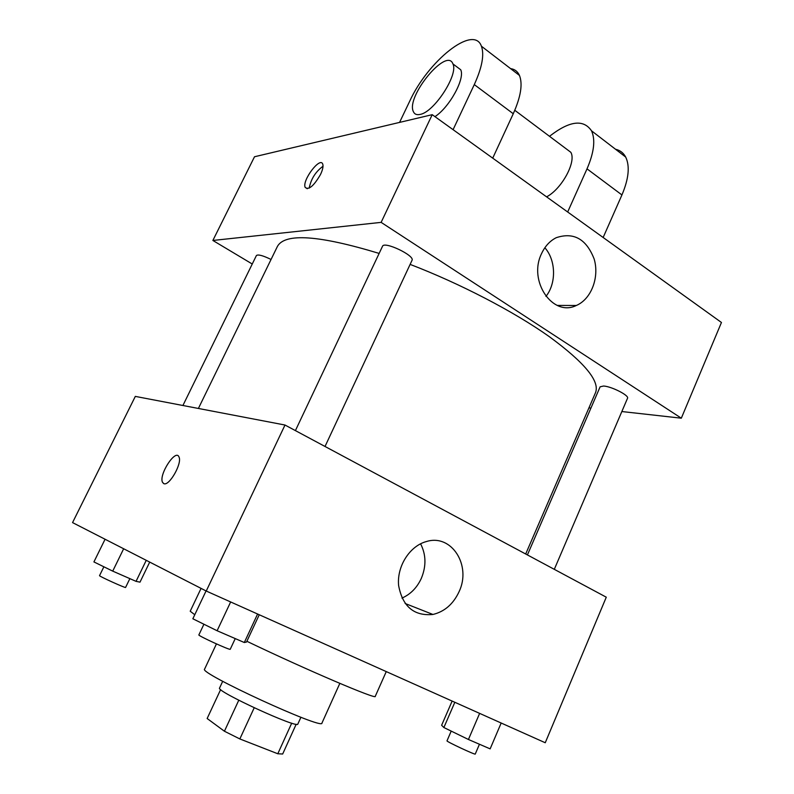 <?xml version="1.0" encoding="UTF-8"?>
<svg xmlns="http://www.w3.org/2000/svg" width="794" height="794" viewBox="0 0 794 794"><rect width="100%" height="100%" fill="white"/><g stroke="black" fill="none" stroke-linecap="round" stroke-linejoin="round"><path stroke-width="1.19" d="M291.706 723.165L277.801 753.764L239.848 738.946L224.424 731.234L207.145 718.51L220.643 689.569M277.801 753.764L282.674 754.012L296.182 724.257M300.916 717.27L297.849 724.039C298.445 729.229 215.224 690.959 219.561 688.031L222.697 681.302M254.199 707.791L239.848 738.946M238.766 700.248L224.424 731.234M339.832 683.376L321.947 723.076C323.545 730.44 197.974 672.687 204.604 669.114L216.434 643.904M386.261 671.595L375.254 696.338C377.597 700.179 306.067 669.719 246.884 641.284M194.768 614.735L190.213 611.231L201.071 588.394M206.242 591.034L72.552 522.601L135.317 396.395L284.996 425.028L206.242 591.034L545.25 742.747L606.279 597.187L284.996 425.028M459.031 591.798C453.265 604.075 444.571 611.638 432.938 614.467C414.021 616.233 402.588 606.596 398.618 585.525C396.722 566.311 409.783 545.895 426.467 541.528C451.627 533.618 471.725 565.546 459.031 591.798M163.842 483.655L162.482 482.256C158.611 474.643 175.881 448.223 179.007 457.026C182.382 463.249 169.182 486.424 163.842 483.655M163.633 483.566L162.492 482.266C158.621 474.643 175.881 448.223 179.017 457.026M420.572 543.791C426.13 554.609 426.378 566.152 421.306 578.419C416.999 587.729 410.548 594.289 401.953 598.1M198.391 408.463L277.463 246.329C285.106 232.841 319.009 235.203 379.145 253.415M410.121 264.392C460.381 283.676 513.877 311.576 549.16 336.547C584.533 362.471 599.986 381.17 595.54 392.623L525.688 554.004M554.301 569.338L627.518 398.27C629.453 395.571 611.698 386.47 603.609 386.023L600.125 386.807L527.414 554.927M182.908 405.506L256.412 255.519C258.149 254.229 263.022 255.549 271.052 259.469M295.408 430.616L382.51 246.289C384.117 240.86 415.183 255.658 412.017 260.333L325.024 446.476M212.871 240.463L252.244 264.005L212.871 240.463L381.13 222.37L212.871 240.463L254.507 156.755L432.214 114.673L381.13 222.37L681.321 418.19L381.13 222.37M588.95 407.858L590.925 408.076L588.95 407.858M681.321 418.19L621.841 411.54L681.321 418.19L721.448 322.483L432.214 114.673M501.173 723.016L490.146 748.871L468.43 739.482L443.876 727.532L441.623 725.289L452.133 701.072M454.833 702.283L443.876 727.532M479.636 713.379L468.43 739.482M451.21 731.105L447.002 740.842C445.861 741.308 475.616 755.233 475.249 754.062L479.447 744.246M259.241 614.755L246.537 642.028L244.314 642.515L217.109 630.744L192.853 618.774L206.053 590.944M257.593 614.02L244.314 642.515M230.647 601.961L217.109 630.744M203.919 624.233L198.867 634.912C197.547 635.567 230.627 650.683 230.25 649.254L235.242 638.584M149.709 562.092L140.002 582.151L136.052 581.347L112.728 571.124L93.92 561.924L105.076 539.245M146.245 560.326L136.052 581.347M123.656 548.763L112.728 571.124M103.875 566.797L99.538 575.64C98.535 576.027 125.958 588.453 125.591 587.441L129.859 578.637M541.528 253.683C544.972 246.249 549.865 240.919 556.217 237.704C573.705 231.878 586.359 238.984 594.16 259.013C599.589 277.314 591.252 299.189 576.315 305.482C552.902 317.342 527.901 281.136 541.528 253.683M545.954 296.4C556.465 283.299 555.989 260.243 544.863 247.748M320.498 174.511C313.749 186.084 308.628 190.362 305.144 187.344C301.928 180.397 320.339 156.13 322.771 164.199C323.446 166.432 322.692 169.866 320.498 174.511M323.019 166.244C315.585 171.712 310.98 178.997 309.203 188.118M546.59 196.852C561.735 189.022 576.583 161.658 570.817 152.289L565.854 148.567M567.67 211.998L587.014 168.854L621.93 194.947C628.779 178.749 630.029 166.115 625.682 157.053C623.439 152.865 620.045 150.255 615.509 149.242M549.498 136.31C569.437 120.807 583.441 118.971 591.52 130.812C595.579 139.744 594.081 152.428 587.014 168.854M453.086 129.67L474.286 84.601L513.261 113.731L492.717 158.145M513.261 113.731C520.795 96.848 522.869 84.085 519.465 75.44C517.668 71.47 514.701 69.187 510.562 68.612M603.152 237.495L621.93 194.947M434.953 116.649C449.454 107.319 465.264 78.497 460.709 69.753L456.461 66.567M474.286 84.601C482.077 67.48 484.459 54.687 481.422 46.211C473.671 24.048 427.817 61.138 409.575 101.483L399.561 122.415M420.135 114.405C416.751 115.17 414.488 114.227 413.346 111.577C405.734 96.769 446.873 46.667 452.937 63.927C458.624 74.557 434.04 112.262 420.135 114.405M405.109 603.48L432.938 614.467M576.315 305.482L557.219 305.412M305.144 187.344L307.288 188.734M570.817 152.289L514.79 110.287M452.937 63.927L460.709 69.753M591.52 130.812L625.682 157.053M481.422 46.211L519.465 75.44"/></g></svg>
